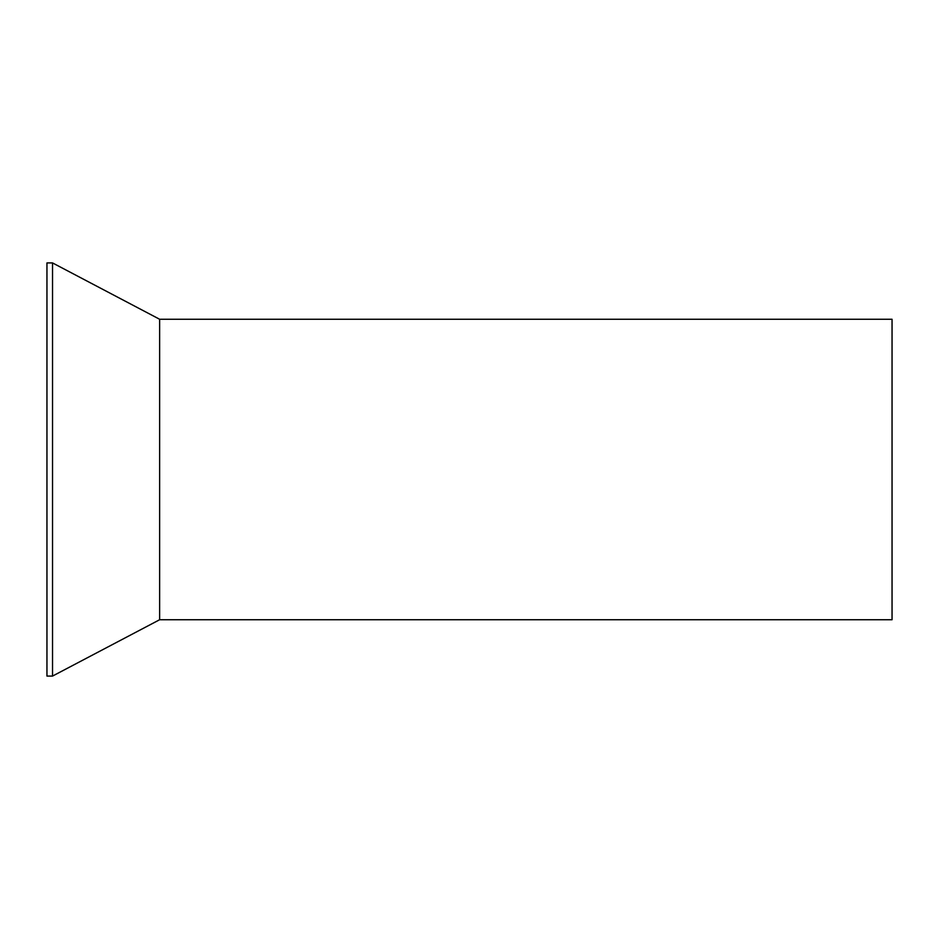 <?xml version="1.0" encoding="UTF-8"?>
<svg xmlns="http://www.w3.org/2000/svg" width="939" height="939" viewBox="0 0 939 939"><rect width="100%" height="100%" fill="white"/><g stroke="black" fill="none" stroke-linecap="round" stroke-linejoin="round"><path stroke-width="1.41" d="M159.63 319.26L892.05 319.26L892.05 619.74L159.63 619.74L52.525 676.08L52.525 262.92L159.63 319.26L159.63 619.74M52.525 262.92L46.95 262.92L46.95 676.08L52.525 676.08"/></g></svg>
